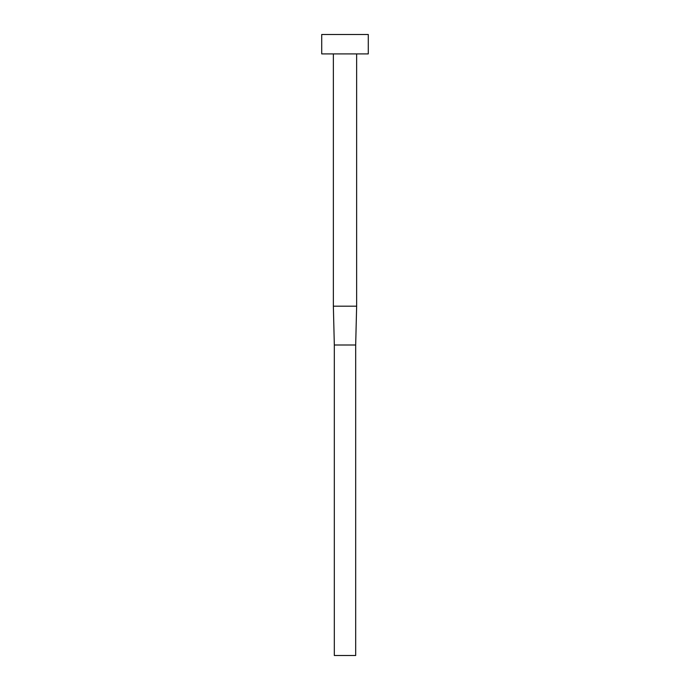 <?xml version="1.0" encoding="UTF-8"?>
<svg xmlns="http://www.w3.org/2000/svg" width="690" height="690" viewBox="0 0 690 690"><rect width="100%" height="100%" fill="white"/><g stroke="black" fill="none" stroke-linecap="round" stroke-linejoin="round"><path stroke-width="1.03" d="M356.644 53.906L356.644 306.188L355.678 345L334.322 345L333.356 306.188L333.356 53.906M356.238 306.188L333.762 306.188M368.288 53.906L321.713 53.906L321.713 34.5L368.288 34.5L368.288 53.906M356.644 306.188L355.678 345L355.678 655.5L334.322 655.5L334.322 345L333.356 306.188"/></g></svg>

